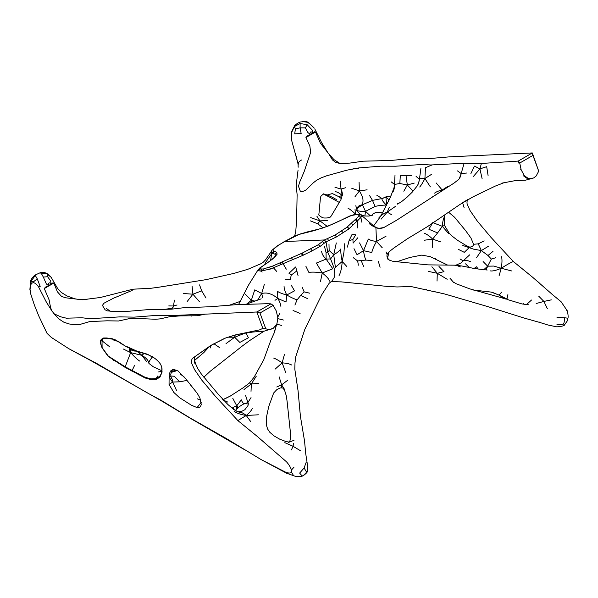 <?xml version="1.0" encoding="UTF-8"?>
<svg xmlns="http://www.w3.org/2000/svg" width="598" height="598" viewBox="0 0 598 598"><rect width="100%" height="100%" fill="white"/><g stroke="black" fill="none" stroke-linecap="round" stroke-linejoin="round"><path stroke-width="0.9" d="M289.185 442.109L293.984 440.337M146.772 361.797L141.846 355.324C145.807 357.679 148.035 359.966 148.513 362.186L149.007 363.494L153.372 366.828L162.013 370.835M234.453 409.966L232.764 407.544L236.748 405.818L235.866 410.437L237.892 407.642L242.863 404.33L247.901 402.536L248.379 403.829L247.991 405.549L244.866 409.705C240.217 412.284 241.076 411.357 238.961 411.775L237.249 411.701M144.193 353.418L141.846 355.324C138.826 352.491 136.763 351.086 135.641 351.108L135.866 351.086M141.846 355.324L130.663 352.633L130.812 350.794L130.028 348.948C131.052 350.054 132.651 350.764 134.819 351.078L135.372 351.108M103.551 338.005L102.019 340.808L101.197 339.387L103.551 338.005L106.75 337.982L112.529 338.804L115.81 340.053L118.718 341.951L112.701 339.186L106.93 338.326L103.731 338.289L101.383 339.567L100.8 340.793C100.516 342.818 101.002 345.166 102.273 347.819L108.283 356.087L125.184 366.821L130.663 352.633L129.669 351.056L129.123 348.275M46.225 273.226L51.234 277.412C49.402 275.17 47.728 273.772 46.225 273.226C44.887 272.516 43.004 272.292 40.582 272.553L34.804 275.2C32.546 277.24 31.156 279.176 30.633 281L29.9 289.425L30.812 294.216L34.34 304.95L38.758 315.938L47.018 333.325L51.271 337.377L68.621 348.574L96.958 363.614L146.809 392.609L161.318 400.413L190.209 418.039L225.977 438.312L261.109 459.578L285.209 471.979C288.707 473.384 290.785 473.392 291.428 472.009L291.488 469.983C290.471 467.105 288.797 464.377 286.479 461.798L257.17 436.338L237.855 420.573L246.234 415.475C243.79 413.472 241.839 412.441 240.366 412.366L237.503 411.738M139.64 361.043C137.181 359.42 134.184 356.625 130.663 352.633L123.427 349.053M306.602 472.226L302.969 475.918C306.527 473.295 308.022 471.545 307.454 470.663L306.602 472.226L304.113 467.957L306.191 462.269M48.423 285.291C48.46 282.772 49.342 282.211 51.062 283.601L51.271 284.043L48.55 285.612L46.367 283.975L43.333 277.076L47.631 276.71L47.01 273.974L40.574 273.077M232.757 398.268L236.748 405.818C237.959 407.283 238.266 407.873 237.668 407.582M227.681 402.043L222.576 399.793M223.174 399.651L230.282 396.085M47.631 276.71L50.703 281.053L51.062 283.601M252.363 408.27C251.444 410.512 249.403 412.912 246.234 415.475L258.366 414.795M251.033 397.603L247.901 402.536L245.629 395.562M244.313 403.859L244.41 403.837C243.177 403.433 242.145 402.095 241.315 399.815L236.748 405.818M51.271 284.043L52.93 282.832L53.827 283.048L57.438 291.861L61.587 296.481L66.101 297.841L82.158 299.8L100.337 297.498L133.107 289.155L133.107 289.746L131.463 290.71L113.351 298.275L103.91 303.253L102.579 305.189L102.863 306.124L105.091 309.801L107.416 310.9M48.55 285.612L45.538 287.1L44.289 288.557L49.111 299.875L50.606 307.678L51.996 311.147L46.091 301.601L38.646 287.04C37.016 284.551 35.289 283.086 33.481 282.645C32.09 282.809 31.133 283.729 30.595 285.403L30.035 289.425L30.812 294.223M277.846 317.964L276.336 311.087L273.181 305.384L259.981 313.008L265.766 328.758L267.994 329.491L270.333 329.453L273.249 328.302L276.859 324.206L277.846 317.964M239.626 334.035L252.76 332.054L264.458 331.075L273.249 328.302M197.258 398.799L200.808 400.212M170.722 376.015L174.25 376.239L179.669 381.816L172.68 382.055L172.478 379.723L170.946 376.972M201.279 402.327L197.056 407.597L191.315 405.16L179.475 397.64L173.816 392.423L169.055 384.492L172.68 382.055C170.55 379.775 169.451 377.809 169.376 376.157L169.107 374.707L170.423 371.111L173.211 369.243L178.092 370.969L186.008 379.162L197.191 393.252L199.949 398.029L201.249 404.442M172.68 382.055L176.552 390.494M154.194 357.948L147.93 354.659L137.248 351.534L126.245 346.683M118.606 341.57L126.208 346.661L118.74 341.966M125.969 346.19L136.628 350.996L147.258 354.173L153.656 357.574C156.347 359.338 158.642 361.551 160.548 364.212L161.766 367L162.08 372.068L159.935 377.151L156.071 379.468L150.95 379.61L145.09 377.966L125.072 367.344L108.148 356.378L102.101 347.864L102.019 340.808L109.92 346.99M102.019 340.808L100.636 340.673L101.197 339.395M125.072 367.344L125.184 366.821L145.172 377.345L150.973 378.863L156.018 378.609L159.801 376.232L161.273 373.787L161.961 371.268L161.677 366.701M194.821 357.245L194.686 357.656C194.283 358.314 194.522 360.235 195.411 363.397L197.96 368.884L201.302 373.944L218.345 394.351L227.838 404.465L233.758 409.488L238.004 411.955M237.855 420.573L215.549 396.481L201.84 380.186L194.582 369.676L191.704 363.427C191.27 361.207 191.569 359.488 192.593 358.269L194.918 356.976C194.178 359.405 194.103 361.461 194.679 363.15M234.042 411.17C236.494 413.128 240.553 414.556 246.234 415.475L250.734 421.612M33.436 281.815L37.255 278.847L35.275 275.439L31.343 280.828L33.436 281.815L33.481 282.645M191.233 386.054L190.254 384.387M179.669 381.816L187.017 380.395M161.953 371.328L158.597 371.919M247.901 402.536L248.379 403.844M265.766 328.758L262.843 328.384L256.826 311.999L169.69 315.617L156.414 315.385L134.116 317.142L119.884 316.873L90.328 318.712L81.896 317.77L66.378 318.188L60.615 316.783L54.306 313.905L51.996 311.147M53.827 283.048L44.289 288.557M107.461 310.908L114.794 311.476L129.721 311.184L146.996 309.719L171.626 309.159L183.384 307.761L210.145 306.752L236.898 304.621L267 303.724L270.946 303.844L273.166 305.376M201.234 404.502L201.092 405.033C200.472 407.133 199.127 407.986 197.056 407.597M170.423 371.111L173.943 369.22M169.055 384.492L169.107 374.707M102.101 347.864C100.77 344.822 100.285 342.422 100.636 340.673M162.14 369.16L161.998 368.577M192.593 358.269L210.758 345.48L224.743 338.296L235.178 334.962L259.659 329.864L262.843 328.384M194.694 357.634L194.866 357.148C194.634 356.58 197.602 354.734 197.871 354.599L211.572 345.091L225.431 338.079L235.156 335.089L234.678 337.235L226.007 343.626M204.307 314.339L197.258 315.751L180.155 315.886L169.503 316.731L160.264 318.869L155.487 319.25L133.825 318.33L128.57 318.794L118.591 320.984L107.072 320.805L89.67 321.589L79.564 324.55L74.414 324.692L69.062 323.944L63.807 322.18L58.776 318.854L53.416 313.068M270.946 303.844L256.826 311.999L259.981 313.008M184.169 376.979L180.633 374.326M244.41 403.837L242.863 404.33M244.963 403.74L248.432 403.934M244.014 389.552L251.332 383.916L258.59 383.453M251.018 391.361L251.332 383.916C250.001 382.825 249.344 382.578 249.359 383.169M256.206 376.321L251.332 383.916M284.827 389.851L281.636 384.85L279.102 376.77M287.855 380.141L281.636 384.85L276.769 387.003M288.879 442.311C289.813 440.935 289.649 442.916 290.479 437.833L290.366 432.055L287.145 401.729L286.322 395.876L284.835 391.062C283.833 388.992 282.974 387.96 282.263 387.967L281.651 387.19L281.636 384.85M275.073 369.175L282.144 362.866L285.709 372.509M291.667 365.004C289.552 363.808 286.382 363.098 282.144 362.866C278.675 360.437 275.857 358.837 273.697 358.075M174.414 300.129L173.487 305.989L177.053 304.995M170.714 309.226L173.517 306.819L173.487 305.989L168.771 305.914M282.144 362.866L284.499 354.278M173.487 305.989L173.442 306.983M170.452 308.299L172.306 308.187M183.332 293.498L192.915 294.201L199.336 301.556M187.196 301.497L192.915 294.201L192.078 286.15M219.87 347.797L213.882 343.715M211.303 345.255L210.062 348.103M227.816 337.19L234.678 337.235L239.835 342.422L248.469 337.758L245.688 332.809M206.011 298.051L201.668 290.875L192.915 294.201M234.678 337.235L244.298 333.437M274.333 332.757L276.463 324.983M276.336 324.034L281.628 325.439M277.868 318.629L283.385 320.035M277.771 317.015L280.021 313.053M294.911 305.055L297.101 299.852C294.141 298.91 290.695 297.296 286.756 294.993L294.537 290.852L291.106 284.969M280.888 306.378C280.716 304.21 279.692 301.564 277.823 298.439L286.023 302.042L286.756 294.993C285.014 291.6 284.117 288.774 284.065 286.509M286.756 294.993C282.787 293.992 279.737 292.811 277.584 291.428L277.823 298.439L274.975 300.338M309.831 293.207L304.15 291.891L300.682 295.419L307.656 298.679M304.15 291.891L302.192 287.167M264.309 284.454L261.692 293.491C264.712 292.781 267.366 292.878 269.653 293.775C272.008 294.395 274.729 295.95 277.823 298.439M262.23 297.752C262.559 297.348 262.38 295.928 261.692 293.491L257.656 300.076M254.95 301.093L251.317 300.353L251.795 302.072M246.832 303.963L251.317 300.353L254.741 289.866L261.692 293.491M245.382 294.223L251.317 300.353M285.111 279.707L290.262 279.401L291.286 275.02L288.991 273.308L295.644 266.97L296.855 270.924L291.286 275.02M270.61 260.407L271.686 253.754L265.116 263.18L265.206 264.181M277.479 245.987L273.66 249.134L273.899 251.011L276.747 252.349L277.106 254.195L272.823 258.874L260.638 267.583L260.205 268.995L263.374 268.98L272.71 266.058L302.11 253.148L318.33 244.724L324.415 239.97L284.798 241.487L276.747 246.249L271.963 250.308L270.901 252.05L271.686 253.754L272.142 252.819M305.847 266.177L308.86 272.374C312.53 271.896 316.992 272.097 322.255 272.994L316.387 263.053L326.127 259.098L332.809 268.786L322.255 272.994L320.468 281.568M321.679 251.392C321.806 253.836 323.286 256.407 326.127 259.098L330.589 258.919L334.2 268.315L334.79 274.034L334.155 277.592L332.211 280.686L329.139 283.303L321.918 294.493L304.875 329.244L295.696 356.909L294.978 363.031L294.814 369.213L298.066 390.808L300.42 416.358L304.576 441.272L305.69 453.434L307.783 467.075L307.454 470.663M284.798 241.487L299.254 234.364L314.555 230.522L327.891 226.186L351.542 215.437L357.896 214.405L359.062 215.624L358.561 216.491L346.885 227.292L335.015 235.089L324.415 239.97L326.03 241.824L320.192 246.339L312.119 250.839L302.588 255.481L270.296 269.078L260.706 271.058L258.388 270.722L258.216 269.571L248.641 284.91L238.572 304.539M277.106 254.195L275.551 256.049L275.117 254.292L272.688 253.141L271.686 253.754M274.377 251.28L272.688 253.141L272.135 252.827L271.649 250.794M329.476 281.097C329.109 279.154 326.702 276.455 322.255 272.994M326.127 259.098L326.03 252.319L324.55 246.795M260.205 268.995L258.388 270.722M273.899 251.011L272.135 252.827M346.885 227.292L349.239 228.72L336.472 236.935L326.03 241.824L327.756 252.266L330.589 258.919L333.729 254.711L335.381 267.299L342.198 261.483C341.152 256.43 340.673 252.266 340.77 248.977C339.275 251.078 336.928 252.991 333.729 254.711L336.308 242.945M326.03 252.319L327.756 252.266L329.154 250.517L333.729 254.711M507.306 299.501L521.852 303.911L528.722 304.808M526.337 304.696L531.547 300.017M524.184 304.397L523.429 303.425M539.747 322.038L539.501 322.367L523.915 317.994L489.029 306.976L445.047 294.081L435.299 291.831M492.363 292.347L499.053 295.128L501.655 292.145M507.904 294.575L506.955 299.037L499.053 295.128M323.6 193.894L327.121 194.993L323.451 193.969M291.51 132.763L294.358 126.552L295.39 128.869L300.114 127.845L301.168 133.571L294.717 133.825L295.39 128.869M462.822 245.479L473.556 249.142L481.36 250.584L487.998 255.496L491.339 259.054L487.669 266.192L483.094 261.543M486.062 270.064L487.669 266.192L483.61 269.87M478.198 269.145L476.569 266.783L474.05 268.472M506.147 299.135L499.719 297.221L506.147 299.135M378.885 217.156L380.246 216.812M386.286 205.69L386.353 205.017C381.748 205.189 378.003 205.675 375.11 206.46L365.505 211.333L370.334 215.841M382.369 213.052L380.276 212.327L376.172 212.238L372.883 213.972L371.582 215.549M386.659 204.987L386.353 205.017C383.109 201.922 381.666 199.769 382.017 198.558L372.494 200.382L362.351 204.778C363.15 202.004 363.218 199.687 362.56 197.818C362.156 195.995 361.102 193.692 359.405 190.919L351.736 188.25M388.364 196.346L382.017 198.558L376.777 195.202M460.019 258.934L463.166 260.892L460.961 262.971M341.443 198.678L338.954 196.742L332.391 193.573L327.121 194.993L329.192 196.921L339.283 202.43M470.671 261.76C468.354 260.571 465.849 260.279 463.166 260.892L469.669 254.845M458.644 249.501L464.28 252.341L469.445 247.37L471.104 246.899C472.599 246.488 473.422 245.614 473.579 244.276L478.25 243.857L481.36 250.584L476.569 257.686M382.017 198.558L385.553 197.086M386.555 205.181L385.994 197.46M487.669 266.192L493.784 266.065L501.244 268.248C496.205 270.423 492.558 271.305 490.3 270.894M556.895 324.759C560.094 324.736 562.299 324.452 563.503 323.899C564.198 322.86 564.482 320.797 564.355 317.702L557.007 317.463M564.385 324.923L563.503 323.899M327.121 194.993C331.157 196.6 334.454 198.259 337.003 199.964M312.694 132.719C310.93 131.239 310.011 131.717 309.936 134.139L310.123 134.595L312.836 133.025L312.485 130.334L307.193 124.735L305.406 127.882L300.114 127.845L300.114 123.494L294.358 126.552M367.105 189.805L359.405 190.919L354.988 196.72M364.87 216.05L365.505 211.333L362.351 204.778C359.787 205.189 358.232 206.026 357.679 207.289L356.946 209.823L355.803 205.734M356.505 210.414C358.733 211.199 361.738 211.505 365.505 211.333M465.595 263.838L469.131 267.47M463.166 260.892L461.178 262.843M305.406 127.882L307.903 132.562L309.936 134.139M294.552 236.255L295.733 231.897L296.615 219.81L297.124 194.739L296.182 185.148L298.066 170.079M359.092 182.412L359.405 190.919M501.782 183.152L515.02 180.671L525.605 180.17L533.625 177.972L528.759 178.772L524.326 175.663L521.142 169.75L519.737 163.037L532.938 155.42L538.723 171.17L536.174 175.976L533.588 177.995M488.536 246.204L481.36 250.584M491.339 259.054L495.54 257.813M499.068 275.82L501.244 268.248C502.081 263.569 502.208 259.719 501.61 256.699M296.092 155.921L298.163 164.45M338.954 196.742L342.011 195.352C339.387 193.005 337.093 191.786 335.127 191.681M334.97 187.264L341.024 189.058L345.891 187.675M342.258 195.553L341.024 189.058C342.22 191.726 342.624 194.021 342.235 195.942M357.096 208.493L362.351 204.778M435.815 258.553L435.426 258.486M538.723 171.17L532.317 152.939L449.599 156.84L427.832 158.687L408.397 158.791L390.778 160.473L363.158 161.191L349.785 163.105L340.023 163.418L335.919 162.566L332.391 159.875L328.907 154.007L320.431 143.236L315.475 131.994L305.937 137.503L309.876 146.121L310.631 152.46L304.165 171.619L299.516 182.495L298.484 186.344L300.263 191.061C301.13 192.025 303.066 191.644 306.071 189.902L313.322 182.816L316.619 180.26L321.006 177.92L326.71 175.79L346.945 170.161L358.927 167.918L380.896 166.169L395.562 166.207L422.218 164.487L430.702 164.981L458.12 163.575L481.383 163.471L518.197 161.094L519.722 163.03L518.69 163.037L518.63 161.707M312.836 133.025L314.541 131.792L315.475 131.994M310.123 134.595L307.148 136.06L305.937 137.503M301.571 159.995C299.299 160.989 298.178 162.581 298.208 164.786M298.17 167.223L298.051 163.74M340.337 181.157L341.024 189.058M432.309 223.458L428.863 229.243L437.587 232.906L442.363 226.35C442.527 222.748 443.081 219.832 444.022 217.597L444.755 214.996M452.402 236.487L449.307 233.37L444.546 225.439L442.363 226.35L432.728 222.583M442.363 226.35L448.522 233.474M462.531 202.475L464.085 207.611M511.679 270.961L501.244 268.248C506.85 264.705 510.886 262.462 513.353 261.52L491.04 237.428L477.339 221.133L470.073 210.616L467.195 204.367C466.769 202.154 467.06 200.435 468.092 199.216M308.374 123.083L308.247 122.388L302.558 121.566C303.874 121.132 305.795 121.379 308.336 122.291L314.197 128.062M440.846 241.943L432.623 239.095L432.675 247.415M437.587 232.906L432.623 239.095C429.917 236.367 427.278 234.468 424.707 233.407M473.339 176.522L479.917 168.89L482.1 178.593M470.91 173.525L474.491 166.102L479.917 168.89L486.69 166.7L488.08 175.453M469.445 247.37L470.095 247.071C469.445 246.75 471.187 247.961 465.999 245.449L457.702 240.403L451.4 235.567M444.546 225.439L444.606 215.654M467.576 199.68L463.502 202.117M551.999 294.179L532.669 277.285L513.353 261.52M327.487 152.094L321.582 142.548L314.967 129.28M328.907 154.015L334.095 159.786M339.731 163.329L334.275 159.801M518.197 161.094L532.317 152.939L532.938 155.42M448.268 186.113L442.191 190.029L442.916 190.224M442.012 190.807L442.191 190.029L436.196 182.966M424.55 240.202L432.623 239.095M355.033 209.218L355.406 213.987L355.974 214.241M355.608 214.293L353.852 214.652M461.776 265.983L456.7 265.43M459.339 265.228L427.929 264.869L392.707 261.304M456.566 265.422L460.408 266.94M463.712 164.727L461.163 173.607L457.522 170.901M458.098 180.035C459.66 178.653 460.684 176.507 461.163 173.607L459.548 177.972M340.845 163.463L339.709 163.314M479.917 168.89L481.383 163.471M442.191 190.029C438.857 190.747 436.323 191.786 434.589 193.147M393.499 189.439L393.155 188.833M347.939 208.134C349.98 209.255 352.469 211.206 355.406 213.987M461.163 173.607L466.619 173.039M458.285 179.826L459.488 178.496M412.837 190.941L407.313 184.976L399.853 183.504L400.309 175.476L406.027 175.58L407.313 184.976L414.25 183.085M453.187 281.979L449.935 278.137M455.34 283.445L469.766 288.864L499.719 297.221M420.88 168.576L419.43 179.251C420.484 178.324 422.308 178.084 424.909 178.54L431.726 174.22M430.396 186.875L424.909 178.54L425.477 167.709L432.055 164.943M418.869 182.263L419.43 179.251L416.073 176.403M395.016 175.042L394.508 184.438L391.159 181.837M403.837 191.248L407.313 184.976M393.731 189.596L394.508 184.438L399.853 183.504M438.977 266.469L443.993 271.656L437.295 273.293L447.177 279.281M437.033 281.082L437.295 273.293L431.883 266.745M424.909 178.54C423.07 182.255 421.343 185.081 419.721 187.01M416.709 186.726L418.495 183.571L419.43 179.251M393.267 191.345C394.134 189.678 394.545 187.383 394.508 184.438M318.712 214.727L320.468 216.543C323.428 217.971 322.337 218.121 327.166 217.971L327.913 217.896M437.295 273.293L428.153 271.335M398.619 203.567L397.543 203.35M327.323 220.595L319.93 220.871L327.226 226.388M316.947 216.356L319.93 220.871L310.728 217.642M388.977 251.885L387.848 256.968L387.183 257.349M323.129 227.905L317.792 223.831L319.93 220.871M395.285 206.504L387.242 212.111L389.335 207.185M380.978 215.9C382.227 214.473 384.312 213.209 387.242 212.111L391.623 214.742M387.242 212.111L381.061 219.174M473.489 196.585L460.116 204.367L427.518 226.597L407.567 238.669L393.903 247.983L389.149 251.721L387.22 254.202L386.891 256.123L388.057 259.599M387.048 254.397L386.024 251.855M372.001 260.541L365.961 260.093C364.885 258.074 364.077 254.927 363.539 250.659L357.073 254.748L353.986 248.671M382.294 247.834L376.516 241.457C374.079 245.778 372.502 249.463 371.777 252.528L363.539 250.659L359.562 242.915M363.539 250.659L368.308 239.051C370.05 240.202 372.786 241.009 376.516 241.457L386.039 236.217M358.351 265.198L357.679 260.99L361.14 260.519L363.636 266.357M357.679 260.99L353.276 257.671M369.452 223.749C370.857 225.095 373.01 226.358 375.903 227.546L376.516 241.457M458.502 179.572L454.271 182.928L396.496 220.311L383.931 227.487C379.491 228.421 377.032 228.503 376.561 227.733L375.903 227.546C379.087 228.548 381.748 228.533 383.894 227.509M375.903 227.546L373.713 225.969L376.561 227.733M348.978 240.837L352.925 239.432L355.705 234.79L352.065 234.401L348.978 240.837L347.438 247.071M357.881 237.69L353.112 243.109L352.925 239.432M346.728 266.402L342.198 261.483L343.955 252.117L344.62 243.79M347.251 227.001L349.225 228.556L360.863 217.523L361.469 216.439L361.095 214.981L373.713 225.969M339.073 275.558C340.778 272.419 341.824 267.725 342.198 261.483M329.154 250.517L328.99 244.231M354.3 214.667L356.774 214.353M306.385 232.256L299.187 234.281L294.433 236.285L284.304 241.622M312.119 250.831L310.713 248.918M302.11 253.148L303.343 255.137L302.64 255.615L301.385 253.485M293.588 443.589L293.035 446.265L284.827 442.647M291.45 449.898L293.035 446.265L300.839 450.944M43.333 277.076L41.127 273.024M304.113 467.957L299.658 473.085C301.063 474.917 302.102 475.873 302.782 475.963M270.333 329.453L272.852 328.504M118.725 341.951L122.298 344.351M115.81 340.053L115.937 340.426L113.926 340.262L112.529 338.804M134.595 365.363L132.068 370.633M157.879 375.91L156.018 378.616L156.071 379.468M242.93 448.724L233.37 442.774M38.646 287.04L40.178 286.449L37.255 278.847M147.258 354.173L147.93 354.659M142.653 352.671L143.363 353.186M141.905 352.469L142.616 352.992M136.628 350.996L137.248 351.534M130.902 348.813L131.343 349.337M124.81 345.472L125.019 345.928M113.732 359.951L113.635 360.37M119.129 363.278L119.017 363.748M132.061 370.64L131.949 371.179M138.833 374.363L138.721 374.916M145.172 377.345L145.09 377.966M150.95 379.61L150.973 378.863M159.935 377.151L159.801 376.232M162.08 372.068L161.961 371.268M262.642 440.98L264.01 442.206M291.488 469.983L294.096 467.075M293.005 474.67L291.428 472.009M284.67 471.762L285.209 471.979M30.595 285.403L31.343 280.828M46.091 301.601L47.496 304.113M81.029 324.221L79.564 324.55M191.054 316.043L191.637 316.05M107.984 317.807L106.212 317.904M171.11 372.442L176.006 370.954M201.668 290.875L199.575 284.902M300.076 313.449L293.072 310.497M297.101 299.852L300.682 295.419M296.855 270.924L298.043 275.588M286.293 269.175L282.062 261.999M276.792 271.492L273.548 267.934L272.71 266.058M260.713 271.058L262.126 272.09M320.192 246.339L318.33 244.724M292.579 259.764L291.518 257.775M281.464 264.66L280.342 262.776M269.75 267.194L270.296 269.078M263.374 268.98L262.709 270.901M261.819 269.175L260.706 271.058M260.085 268.24L258.172 269.631M260.638 267.583L258.284 269.474M265.168 264.368L259.592 268.083M267.246 262.993L264.667 264.533M269.623 261.341L266.73 263.172M272.823 258.874L269.063 261.558M275.424 256.475L272.142 259.188M276.747 252.349L275.117 254.292M273.66 249.134L271.963 250.308M278.369 245.397L276.747 246.249M283.871 242.026L277.689 245.636M324.094 243.057L322.158 241.457M369.654 195.688L372.494 200.382L375.11 206.46M536.182 303.522L543.896 301.429L538.656 296.1M551.311 299.867L543.896 301.429L547.334 308.628M307.193 124.735L300.114 123.494M528.071 179.071L523.504 175.864L524.326 175.663M478.25 243.857L484.178 240.882M492.976 251.384L487.998 255.496M564.355 317.702L567.868 318.233L567.196 321.036L564.467 324.946C564.34 325.79 561.791 326.418 556.82 326.852L548.067 325.028L539.501 322.367M301.34 121.828L301.183 121.85C299.075 122.246 296.9 123.502 294.672 125.617L291.353 132.203L291.547 140.052L298.051 163.717M520.297 169.862L521.142 169.75M314.219 128.234L308.247 122.388M358.83 168.457L352.94 168.808M538.14 281.92L539.508 283.153M566.986 310.923L566.463 309.831M321.582 142.548L322.987 145.06M430.627 165.482L430.702 164.981M458.12 163.575L458.771 163.568M406.027 175.58L411.484 175.52M435.404 291.959L425.911 289.828L426.71 289.619M317.792 223.831L310.437 220.894M380.111 267.239L378.295 261.289M365.961 260.093L361.14 260.519M357.694 227.95L357.283 221.125L355.167 219.795M361.94 222.329L360.863 217.523L358.561 216.491M343.401 232.772L341.555 231.112M336.472 236.935L335.015 235.089M353.283 224.713L351.176 223.331M358.038 220.453L355.9 219.152M359.062 215.624L361.469 216.439M357.896 214.405L359.443 214.256L357.828 214.106M349.912 216.042L349.247 216.693M343.955 218.883L333.221 223.906L321.664 228.406L306.774 232.054M307.91 231.919L308.314 231.725M292.093 237.548L291.682 237.63M290.957 238.131L290.516 238.228M328.564 240.478L327.338 238.467M152.699 356.401L149.507 360.886L148.678 363.061M288.587 442.513L289.327 442.086L286.195 441.638L279.714 439.179L273.877 435.815L269.84 432.309L267.598 429.005L266.416 425.043L266.596 416.507L268.741 406.513L273.667 392.983L276.799 389.672C281.68 386.913 281.075 388.162 282.263 387.967M235.791 410.819L235.866 410.437M276.029 326.022L274.071 333.198L270.745 340.539L263.755 359.802L254.09 377.211L249.456 382.952L243.334 387.654L230.312 396.055L222.591 399.785M87.039 299.404L82.008 299.643C82.928 299.852 75.415 299.187 74.062 298.537L66.931 295.92L61.325 292.459L57.625 288.49L51.234 277.412M302.969 475.918L300.368 476.584L295.27 476.285L286.636 473.242L261.109 459.578M170.393 376.389L171.006 377.091L170.751 374.184L172.336 369.87M244.021 449.397L191.039 418.72L162.432 401.445L91.786 361.14L69.697 349.187M110.353 311.244L106.302 308.448M161.617 366.477L161.759 367M235.156 335.089L240.291 333.961M53.244 338.834L51.271 337.377M131.859 289.268L151.339 288.221L159.173 287.16L206.153 279.632L234.162 273.338L247.684 269.354L260.728 263.815L262.948 262.5L265.4 260.003L270.901 252.05M171.506 371.306L176.829 370.169M264.152 331.113L249.418 340.725L242.175 346.13L210.077 371.388L203.843 377.218M209.397 346.496L203.978 352.424L194.642 360.377M163.897 309.48L172.269 308.209M261.214 298.843L245.449 304.457M229.303 305.242L240.59 301.257M275.678 255.525L274.557 256.976M283.811 241.906L283.34 242.183M496.998 294.291L491.19 292.086L473.616 290.075M318.824 215.041L320.483 197.34L321.081 195.972L323.832 193.722M391.07 195.92L385.68 196.959M503.262 183.018L495.211 186.113L473.631 196.555M506.289 299.179L500.302 295.943M323.331 194.029L329.192 196.921M396.81 261.722L410.131 257.409L421.822 255.099L430.231 256.669L447.558 265.056M487.198 270.027L474.707 268.592L462.404 266.103M448.717 212.335L454.577 217.253L465.775 230.821L470.977 238.056L473.579 244.276M389.111 200.068L386.084 196.892M372.659 215.175L368.861 216.065L364.601 215.998C362.246 215.385 360.557 214.585 359.525 213.598L359.45 213.538C357.776 211.976 356.946 210.735 356.946 209.823M455.063 265.579L461.073 262.911M567.196 321.036L567.936 318.218C568.578 316.492 567.457 310.624 567.016 310.437L561.088 301.721L551.408 293.723M327.166 217.971L330.208 217.149L331.128 216.117L340.92 199.717L342.31 195M471.104 246.899L470.095 247.071M456.618 265.422L457.41 265.46M438.655 192.997L432.264 197.034M453.568 282.51L452.963 281.815L455.399 283.25M418.869 182.427L418.877 182.211C418.465 183.175 419.385 182.084 417.277 185.858L412.186 192.182L407.059 197.176L401.475 201.728L397.453 204.112M373.615 225.894L380.089 217.067L382.623 212.567L390.3 197.527L393.536 189.043M425.911 289.828L411.147 286.562L397.042 286.95L388.199 286.502L341.488 281.897L331.015 281.561M386.884 255.809C387.564 258.814 389.074 260.481 391.413 260.818M361.095 214.981L359.443 214.256M354.793 214.443L349.621 216.065L343.566 218.98"/></g></svg>
